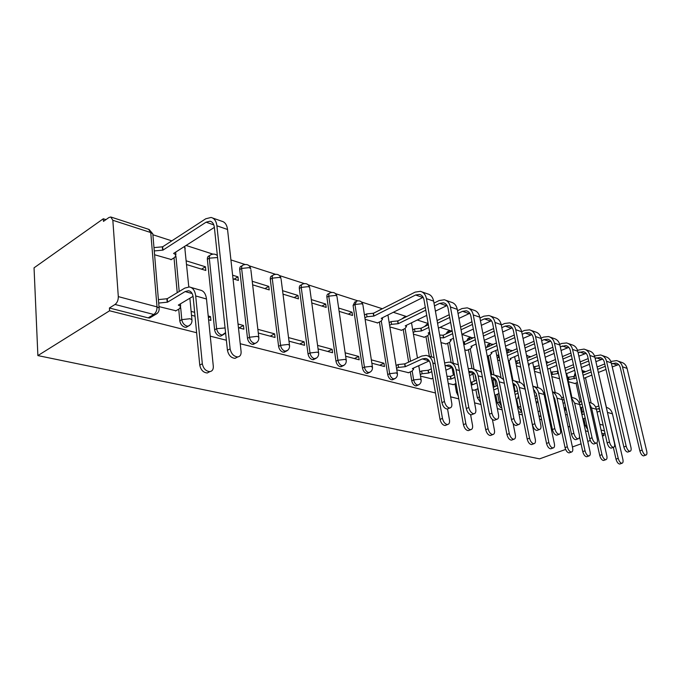 <?xml version="1.0" encoding="UTF-8"?>
<svg xmlns="http://www.w3.org/2000/svg" width="681" height="681" viewBox="0 0 681 681"><rect width="100%" height="100%" fill="white"/><g stroke="black" fill="none" stroke-linecap="round" stroke-linejoin="round"><path stroke-width="1.02" d="M518.522 411.741L520.667 412.192M495.802 394.937L497.343 402.931L500.603 407.536L501.684 407.366L501.114 407.578M475.849 389.566L477.372 397.764L480.607 402.445M454.976 383.948L456.491 392.367L458.279 396.061M410.268 371.894L411.741 380.79C412.354 383.454 413.597 385.148 415.453 385.872L417.027 385.54M379.402 322.002L387.719 374.576C388.332 377.3 389.617 379.045 391.566 379.794L393.277 379.419M355.533 301.674L354.733 302.092L353.09 305.48L362.488 368.046C363.109 370.839 364.437 372.626 366.48 373.409L368.353 372.975M329.34 293.366L328.642 293.741C327.272 294.022 326.684 295.171 326.889 297.188L335.963 361.185C336.576 364.046 337.955 365.884 340.1 366.701L342.16 366.208M301.785 284.641L301.198 284.964C299.768 285.254 299.138 286.42 299.325 288.463L308.033 353.967C308.638 356.895 310.076 358.785 312.332 359.636L314.588 359.066M272.758 275.464L272.298 275.728C270.8 276.018 270.136 277.201 270.297 279.278L278.589 346.348C279.184 349.353 280.674 351.302 283.058 352.188L285.543 351.524M242.138 265.794L241.823 265.982C240.257 266.288 239.55 267.488 239.695 269.591L247.501 338.304C248.088 341.385 249.638 343.394 252.149 344.322L254.898 343.556M209.799 255.605L209.646 255.698C208.003 256.005 207.245 257.231 207.373 259.359L214.617 329.8C215.205 332.966 216.822 335.035 219.469 336.014L220.704 336.108L222.508 335.112M178.728 309.148L179.801 320.794C180.371 324.045 182.057 326.182 184.866 327.203L186.219 327.314L188.228 326.165L186.866 326.063C184.057 325.033 182.372 322.888 181.793 319.636L180.695 307.693M574.79 370.805L574.074 370.575M565.698 367.868L564.77 367.57M548.682 362.377L548.077 362.19M527.571 355.576L526.481 355.227M509.456 349.736L505.974 348.612M490.567 343.641L484.48 341.683M470.852 337.282L461.905 334.405M450.252 330.643L440.071 327.357M428.136 323.509L417.257 320.002M406.165 316.427L393.329 312.29M382.356 308.748L361.475 302.015M357.746 300.815L335.529 293.647M331.707 292.421L308.238 284.854M304.322 283.585L279.508 275.584M275.482 274.29L249.203 265.82M245.075 264.483L230.919 259.921M212.957 254.132L186.083 245.458M171.799 240.861L153.106 234.826M105.947 219.622L103.299 218.771L34.05 267.829L37.881 355.593L109.59 310.774L196.63 332.728M587.729 429.609L585.388 425.702L583.83 418.594M582.4 412.082L581.387 407.459M580.195 402.028L576.024 383.028M574.526 376.184L574.381 375.52L575.709 374.984M602.191 435.057L604.013 435.517L602.421 436.095M590.308 440.488L587.788 441.399M581.072 443.833L572.415 446.966M565.622 449.426L539.573 458.866L37.881 355.593M210.259 336.176L226.381 340.236M240.223 343.726L435.474 392.997M450.626 396.819L458.79 398.879M474.572 402.863L480.99 404.48M497.334 408.6L502.161 409.817M518.982 414.065L522.37 414.916M539.616 419.275L541.676 419.794M549.814 421.845L550.844 422.101M559.297 424.237L560.148 424.45M568.031 426.442L569.912 426.919M585.473 430.843L588.146 431.516M599.399 377.027L606.43 407.391M604.013 435.517L603.613 433.746L604.983 433.252M112.833 220.269L118.307 296.618L157.022 306.884L150.748 232.544L112.833 220.269L110.756 216.984L108.917 217.528L103.478 221.368L103.299 218.771M157.796 312.8L155.294 314.605L153.804 314.486L115.038 304.467L109.403 308.008L109.59 310.774M115.038 304.467C117.234 302.739 118.324 300.125 118.307 296.618M158.996 306.612L175.97 310.783M154.587 254.754L171.323 259.538M208.607 319.798L210.914 320.41L210.523 316.605L208.403 317.814M186.654 264.586L205.815 270.468L205.441 266.782L201.567 269.157M238.444 327.731L243.875 329.17L243.457 325.467L239.04 327.893M233.021 278.81L238.384 280.453L237.984 276.861L234.111 279.142M258.295 333.009L275.047 337.461L274.605 333.843L270.204 336.176M252.642 284.828L269.216 289.91L268.782 286.403L264.926 288.599M288.982 341.164L304.577 345.31L304.109 341.777L299.725 344.016M283.007 294.141L298.44 298.874L297.989 295.452L294.149 297.554M318.061 348.893L332.583 352.749L332.098 349.302L327.74 351.464M311.796 302.968L326.182 307.386L325.705 304.041L321.892 306.067M345.65 356.223L359.185 359.823L358.683 356.452L354.35 358.538M339.129 311.353L352.554 315.473L352.06 312.196L348.263 314.162M371.852 363.186L384.484 366.548L383.965 363.245L379.666 365.263M365.118 319.329L377.606 322.896M396.785 369.817L408.523 372.686M389.855 326.914L401.518 330.242M420.526 376.125L431.49 378.789M413.435 334.15L424.331 337.248M448.26 383.497L453.41 384.629M440.999 342.603L446.115 343.939M472.163 389.847L474.342 390.196M464.774 349.898L466.945 350.332M565.511 414.661L566.43 414.703M551.84 376.602L558.684 378.5M494.253 386.91L492.993 380.33M491.861 374.473L488.277 355.831M474.282 381.156L472.954 374.065M471.933 368.54L468.417 349.668M453.393 375.12L452.014 367.468M451.137 362.581L447.664 343.224M429.379 356.299L425.948 336.482M408.643 362.113L403.22 329.417M177.222 292.685L174.03 257.818M191.506 315.252L195.021 316.188M547.311 409.826L548.341 410.098M352.06 312.196L338.644 308.042M325.705 304.041L311.328 299.58M297.989 295.452L282.564 290.676M268.782 286.403L252.225 281.279M237.984 276.861L232.621 275.201M205.441 266.782L186.296 260.857M568.482 381.709L574.892 383.48M507.975 350.213L506.417 350.843M489.009 344.152L487.851 344.68L486.668 347.378M469.209 337.836L468.085 338.355L466.808 340.798M448.524 331.247L447.443 331.749L446.081 333.886M426.876 324.352L424.442 326.616M404.216 317.142L401.875 318.938M380.466 309.591L378.432 310.74M603.613 433.746L601.791 433.286M575.19 372.635L574.381 375.52M109.403 308.008L148.152 317.865L149.641 317.984L151.897 316.631M210.523 316.605L208.216 315.984M194.655 312.341L191.131 311.396M243.457 325.467L238.035 324.003M274.605 333.843L257.869 329.34M304.109 341.777L288.531 337.589M332.098 349.302L317.584 345.395M358.683 356.452L345.156 352.809M383.965 363.245L371.341 359.857M497.615 359.968L499.905 360.675M516.453 365.748L520.744 367.068M534.508 371.29L540.637 373.171M209.739 371.681L207.296 372.975C203.33 372.618 200.818 370.004 199.763 365.127L193.208 297.418C192.697 293.443 191.114 291.221 188.458 290.736L185.138 291.57L167.543 302.168L167.245 298.729L184.815 288.097L189.318 286.956C192.876 287.612 195.004 290.608 195.694 295.946L202.317 363.756C203.381 368.642 205.892 371.264 209.859 371.622C212.31 371.179 213.468 369.391 213.306 366.259L206.496 299.002C205.79 293.707 203.662 290.727 200.095 290.072L191.029 287.459M167.543 302.168L158.699 303.054M158.401 299.606L167.245 298.729M180.593 303.743L180.448 304.177M175.562 311.021L179.656 308.595L180.644 306.263L178.328 305.097L193.055 296.337M230.118 348.851C231.234 353.822 233.762 356.521 237.72 356.946C240.155 356.529 241.278 354.733 241.091 351.541L227.548 229.497L216.898 225.794L230.118 348.851L227.445 350.281L214.37 227.42C213.885 223.836 212.438 221.768 210.02 221.206L206.079 222.193L162.963 250.123L154.264 250.931M237.456 357.082L235.039 358.351C231.089 357.942 228.552 355.252 227.445 350.281M162.963 250.123L162.665 246.803L205.73 218.788L211.067 217.452C214.311 218.209 216.26 220.993 216.898 225.794M153.983 247.612L162.665 246.803M170.957 259.776L174.94 257.239L175.885 254.745L173.595 253.443L214.362 227.377M175.834 252.013L175.715 252.872M212.727 218.039L221.683 221.197C224.934 221.963 226.892 224.73 227.548 229.497M444.472 401.518C445.51 405.476 447.298 407.63 449.835 407.979C451.503 407.647 452.15 406.089 451.784 403.314L433.635 301.138L426.442 298.636L444.472 401.518L441.926 402.599L424.008 299.853C423.386 296.831 421.871 295.018 419.453 294.405L415.614 295.001L373.92 316.061L366.991 316.742L364.888 317.814M448.379 408.591L447.289 409.043C444.744 408.702 442.956 406.548 441.926 402.599M373.92 316.061L373.477 313.251L415.121 292.132L420.33 291.323C423.565 292.14 425.599 294.584 426.442 298.636M364.454 315.005L366.557 313.932L373.477 313.251M377.283 323.058L381.147 321.134L382.543 319.091L381.224 318.35L422.824 297.512L415.614 295.001M421.999 291.911L427.532 293.86C430.767 294.686 432.801 297.112 433.635 301.138M446.157 425.106L445.153 425.514C442.718 425.208 441.016 423.165 440.037 419.385L430.486 364.105C429.796 360.836 428.136 358.938 425.497 358.402L422.263 358.913L405.357 366.684L404.889 363.85L421.777 356.052L426.17 355.371C429.702 356.086 431.933 358.64 432.861 363.024L442.471 418.381C443.45 422.169 445.161 424.212 447.587 424.518C449.205 424.178 449.843 422.663 449.486 419.973L447.545 408.94M405.357 366.684L398.53 367.399L398.07 364.565L404.889 363.85M396.087 365.484L398.07 364.565M408.174 372.839L412.116 371.051L413.597 369.204L412.371 368.583L429.234 360.896L422.263 358.913M396.538 368.319L398.53 367.399M427.872 355.857L434.078 357.593M444.608 362.905L449.375 362.071C452.891 362.794 455.121 365.297 456.049 369.587L465.847 423.693C466.817 427.379 468.451 429.37 470.758 429.677C472.299 429.336 472.886 427.855 472.52 425.216L470.597 414.703M469.252 430.273L468.341 430.63C466.034 430.341 464.399 428.349 463.429 424.663L453.699 370.626C453.001 367.434 451.35 365.569 448.719 365.033L445.102 365.697M431.788 371.664L428.741 373.026L422.101 373.733L421.633 370.958L428.264 370.251L431.311 368.889M428.741 373.026L428.264 370.251M419.794 371.792L421.633 370.958M431.141 378.951L432.912 378.159M452.346 367.323L445.902 370.183M420.262 374.559L422.101 373.733M451.069 362.564L458.322 364.786M468.247 368.685L471.49 368.455C474.989 369.179 477.211 371.639 478.156 375.835L488.09 428.758C489.052 432.341 490.626 434.282 492.814 434.58C494.287 434.257 494.832 432.793 494.449 430.205L492.431 419.556M491.248 435.185L490.422 435.508C488.234 435.219 486.66 433.278 485.706 429.694L475.823 376.848C475.117 373.716 473.465 371.886 470.86 371.358L468.758 371.443M454.917 377.385L451.052 379.079L447.46 378.976M451.052 379.079L450.567 376.363L454.423 374.669M446.974 376.261L450.567 376.363M453.061 384.774L456.015 383.497M474.359 373.469L469.524 375.554M473.184 368.949L481.45 372.013M490.78 374.499L492.593 374.55C496.066 375.274 498.279 377.691 499.233 381.803L509.294 433.576C510.248 437.074 511.763 438.964 513.84 439.254C515.245 438.939 515.755 437.508 515.364 434.955L513.099 423.437M512.231 439.866L511.474 440.156C509.397 439.866 507.881 437.985 506.936 434.487L496.926 382.773C496.219 379.717 494.568 377.921 491.98 377.385L491.324 377.325M476.947 382.884L472.342 384.85L471.201 384.646M472.342 384.85L471.848 382.194L476.453 380.219M470.716 381.99L471.848 382.194M474.01 390.341L478.028 388.638M495.359 379.351L491.98 380.756M494.27 375.035L498.637 376.295L503.591 379.487M512.282 380.313L512.75 380.373C516.198 381.096 518.403 383.471 519.365 387.498L529.529 438.181C530.465 441.586 531.929 443.433 533.913 443.714C535.257 443.408 535.726 442.003 535.326 439.5L525.128 389.123C524.166 385.123 521.961 382.765 518.53 382.041L514.419 380.858M532.253 444.335L531.572 444.591C529.588 444.31 528.124 442.471 527.188 439.066L517.075 388.442C516.47 385.778 515.066 384.067 512.87 383.309M493.248 387.327L497.462 385.557M494.789 395.355L498.994 393.465M515.423 384.978L513.363 385.795M497.964 388.17L493.742 389.932M532.823 386.118C535.828 387.08 537.76 389.353 538.611 392.937L548.86 442.573C549.788 445.902 551.193 447.698 553.083 447.979C554.368 447.681 554.802 446.293 554.394 443.833L544.119 394.495C543.149 390.579 540.961 388.255 537.556 387.54L533.683 386.416M551.389 448.6L550.767 448.83C548.877 448.549 547.464 446.753 546.545 443.433L536.347 393.856L533.504 389.438M514.581 391.907L517.526 390.698M516.104 399.585L518.624 397.61L517.747 397.168L518.743 396.768M534.602 390.366L533.751 390.656M518.037 393.252L515.091 394.461M552.47 391.907C554.819 393.116 556.334 395.201 557.024 398.147L567.341 446.779C568.252 450.022 569.614 451.784 571.419 452.056C572.653 451.758 573.053 450.405 572.636 447.987L562.302 399.636C561.331 395.797 559.152 393.516 555.764 392.801L552.461 391.847M569.699 452.669L569.129 452.882C567.316 452.61 565.962 450.856 565.051 447.613L554.777 399.032L553.321 395.925M534.917 396.351L536.713 395.635M543.634 392.843L544.655 392.426M536.407 403.612L536.986 402.582L536.16 402.165L537.913 401.467M545.881 398.291L544.987 398.64M545.183 394.946L544.289 395.303M537.224 398.138L535.436 398.862M571.308 397.721L574.653 403.135L585.03 450.805C585.932 453.972 587.243 455.691 588.971 455.955C590.146 455.666 590.529 454.338 590.095 451.954L579.718 404.565C578.739 400.794 576.577 398.555 573.223 397.84L571.214 397.261M587.226 456.568L586.699 456.755C584.979 456.491 583.66 454.78 582.757 451.614L579.505 436.598M545.881 402.965L546.843 402.931M554.325 400.675L555.066 400.385M561.714 397.755L563.51 397.049M564.719 402.684L563.085 403.322M556.249 406.004L555.509 406.293M564.047 399.517L562.412 400.156M555.585 402.846L554.845 403.135M547.354 405.382L546.392 405.416M589.423 403.663L591.568 407.919L601.97 454.653C602.864 457.751 604.141 459.437 605.784 459.692C606.916 459.411 607.265 458.1 606.831 455.759L596.42 409.29C595.441 405.595 593.287 403.39 589.959 402.675L589.142 402.437M604.03 460.305L603.545 460.475C601.893 460.211 600.616 458.534 599.731 455.444L596.922 442.778M566.294 410.03L564.523 410.039M565.834 410.217L565.315 407.808L565.783 407.63M564.013 407.63L565.315 407.808M579.02 402.488L581.548 401.526M566.124 414.823L567.23 414.397M582.74 406.94L580.433 407.825M582.085 403.961L579.769 404.82M468.809 407.493C469.83 411.341 471.541 413.435 473.942 413.776C475.534 413.452 476.13 411.928 475.747 409.204L457.274 309.361L450.43 306.978L468.809 407.493L466.289 408.54L448.021 308.144C447.391 305.19 445.868 303.411 443.467 302.798L439.654 303.36L434.487 305.897M472.41 414.406L471.422 414.806C469.013 414.474 467.302 412.38 466.289 408.54M425.804 310.161L398.283 323.679L391.549 324.352L389.6 325.314M398.283 323.679L397.832 320.93L425.319 307.369M389.157 322.564L391.098 321.594L397.832 320.93M401.203 330.396L405.042 328.531L406.472 326.548L405.246 325.858L426.723 315.388M447.059 305.505L435.414 311.149M433.984 303.088L439.143 300.542L444.327 299.785C447.545 300.619 449.579 303.011 450.43 306.978M445.978 300.372L451.171 302.202C454.389 303.036 456.423 305.42 457.274 309.361M491.92 413.18C492.933 416.917 494.576 418.951 496.849 419.283C498.364 418.968 498.918 417.47 498.518 414.797L479.773 317.176L473.252 314.911L491.92 413.18L489.426 414.184L470.86 316.044C470.222 313.149 468.715 311.396 466.323 310.783L462.535 311.311L458.032 313.464M495.249 419.93L494.355 420.279C492.074 419.956 490.431 417.921 489.426 414.184M428.826 327.442L421.513 330.94L414.959 331.604L413.154 332.473M421.513 330.94L421.054 328.251L428.349 324.743M412.695 329.774L414.499 328.906L421.054 328.251M424.016 337.393L427.83 335.597L429.302 333.664L428.162 333.018L429.668 332.302M469.805 313.286L458.943 318.393M450.601 322.36L438.436 328.14M449.707 317.448L437.568 323.262M437.083 320.538L449.213 314.716M457.521 310.715L462.024 308.561L467.157 307.846C470.358 308.68 472.393 311.03 473.252 314.911M468.809 308.433L473.687 310.153C476.879 310.979 478.905 313.32 479.773 317.176M513.908 418.577C514.904 422.22 516.487 424.203 518.641 424.527C520.088 424.22 520.599 422.748 520.19 420.126L501.216 324.633L494.993 322.471L513.908 418.577L511.44 419.556L492.635 323.56C491.988 320.734 490.473 319.006 488.107 318.393L484.344 318.887L480.445 320.708M516.981 425.174L516.172 425.489C514.01 425.165 512.435 423.19 511.44 419.556M452.661 333.681L443.68 337.87L440.13 337.708M443.68 337.87L443.212 335.231L452.184 331.026M439.662 335.061L443.212 335.231M445.808 344.084L449.588 342.339L451.094 340.457L450.03 339.853L453.495 338.244M491.469 320.717L481.339 325.339M473.329 329.059L461.897 334.354M472.452 324.437L461.046 329.766M460.56 327.101L471.95 321.764M479.935 318.018L483.825 316.197L488.924 315.533C492.099 316.359 494.125 318.674 494.993 322.471M490.558 316.112L495.147 317.729C498.322 318.555 500.339 320.853 501.216 324.633M534.849 423.727C535.828 427.268 537.352 429.2 539.403 429.515C540.782 429.217 541.259 427.77 540.833 425.191L521.672 331.741L515.738 329.681L534.849 423.727L532.406 424.663L513.397 330.736C512.742 327.961 511.244 326.267 508.886 325.663L505.157 326.122L501.812 327.646M537.692 430.171L536.96 430.452C534.9 430.137 533.385 428.204 532.406 424.663M475.338 339.717L464.859 344.492L463.727 344.254M464.859 344.492L464.382 341.905L474.853 337.112M463.25 341.666L464.382 341.905M466.638 350.468L470.384 348.783L471.924 346.952L470.929 346.391L476.155 344.024M512.138 327.825L502.68 332.013M494.968 335.503L484.225 340.364M494.117 331.153L483.391 336.039M482.889 333.435L493.606 328.531M501.284 325.007L504.63 323.484L509.686 322.862C512.844 323.688 514.862 325.961 515.738 329.681M511.312 323.432L515.628 324.956C518.777 325.782 520.786 328.046 521.672 331.741M554.811 428.63C555.781 432.086 557.245 433.967 559.195 434.274C560.514 433.984 560.957 432.563 560.523 430.034L541.208 338.534L535.538 336.567L554.811 428.63L552.393 429.541L533.223 337.589C532.568 334.865 531.069 333.205 528.728 332.592L525.034 333.026L522.191 334.294M557.45 434.929L556.777 435.176C554.828 434.87 553.364 432.988 552.393 429.541M487.281 356.274L490.286 354.946L491.852 353.167L490.916 352.639L497.734 349.617M531.878 334.618L523.034 338.414M515.611 341.7L505.498 346.186M514.785 337.597L504.681 342.1M496.943 345.548L486.149 350.366M485.655 347.829L496.44 343.003M504.178 339.538L514.266 335.026M521.663 331.715L524.498 330.438L529.512 329.859C532.644 330.685 534.653 332.915 535.538 336.567M531.129 330.43L535.189 331.86C538.313 332.686 540.322 334.916 541.208 338.534M573.862 433.312C574.824 436.683 576.237 438.521 578.092 438.819C579.352 438.53 579.761 437.142 579.318 434.648L559.884 345.029L554.462 343.147L573.862 433.312L571.478 434.197L552.172 344.135C551.516 341.47 550.027 339.836 547.703 339.223L544.042 339.632L541.659 340.67M576.322 439.475L575.709 439.696C573.845 439.398 572.432 437.56 571.478 434.197M508.486 361.219L510.937 359.117L510.06 358.623L518.318 355.048M550.759 341.121L542.476 344.569M535.326 347.668L525.783 351.805M534.517 343.786L524.991 347.948M517.534 351.2L507.371 355.635M499.233 357.253L497.249 358.087M496.764 355.601L498.747 354.767M506.877 353.141L517.032 348.698M524.472 345.437L533.989 341.266M541.114 338.142L543.506 337.095L548.469 336.55C551.576 337.376 553.576 339.572 554.462 343.147M550.078 337.112L553.9 338.466C557.007 339.291 558.999 341.479 559.884 345.029M592.07 437.781C593.023 441.075 594.385 442.863 596.156 443.161C597.356 442.88 597.739 441.518 597.288 439.066L577.76 351.243L572.576 349.438L592.07 437.781L589.712 438.641L570.303 350.4C569.648 347.787 568.158 346.178 565.86 345.573L560.267 346.791M594.351 443.808L593.789 444.012C592.019 443.714 590.657 441.926 589.712 438.641M528.677 365.935L529.231 364.82L528.405 364.361L537.956 360.3M568.814 347.353L561.067 350.477M554.164 353.413L545.158 357.244M553.372 349.745L544.383 353.584M537.198 356.657L527.613 360.751M519.841 362.598L516.07 363.833M515.577 361.39L519.348 360.155M527.12 358.308L536.688 354.197M543.864 351.124L552.844 347.267M559.705 344.322L561.689 343.471L566.609 342.952C569.699 343.777 571.682 345.939 572.576 349.438M568.201 343.513L571.819 344.79C574.892 345.607 576.875 347.761 577.76 351.243M609.486 442.063C610.423 445.272 611.742 447.025 613.436 447.315C614.585 447.042 614.934 445.697 614.475 443.288L594.888 357.202L589.916 355.473L609.486 442.063L607.154 442.897L587.669 356.401C587.005 353.839 585.541 352.256 583.251 351.651L578.084 352.673M611.615 447.962L611.095 448.141C609.401 447.851 608.082 446.106 607.154 442.897M586.12 353.337L578.859 356.172M572.185 358.947L563.672 362.496M556.726 365.391L547.669 369.162M571.419 355.465L562.923 359.032M555.985 361.934L546.945 365.723M539.573 368.038L534.108 369.349M533.615 366.948L539.071 365.646M546.443 363.322L555.475 359.525M562.395 356.606L570.882 353.039M577.497 350.255L583.992 349.089C587.048 349.906 589.022 352.034 589.916 355.473M585.566 349.642L588.98 350.851C592.027 351.66 593.994 353.779 594.888 357.202M626.162 446.157C627.082 449.298 628.359 451.009 629.976 451.29C631.083 451.018 631.406 449.698 630.938 447.332L611.308 362.905L606.541 361.245L626.162 446.157L623.856 446.974L604.319 362.156C603.655 359.636 602.191 358.078 599.935 357.482L595.143 358.325M628.137 451.929L627.669 452.09C626.043 451.809 624.775 450.107 623.856 446.974M558.446 373.418L551.423 374.635M557.994 373.605L557.492 371.256L557.943 371.068M550.92 372.286L557.492 371.256M558.403 378.619L559.467 378.185M602.711 359.066L595.901 361.645M589.448 364.284L581.395 367.578M574.687 370.319L566.132 373.818M588.699 360.973L580.663 364.284M573.964 367.033L565.417 370.549M564.907 368.191L573.445 364.667M580.135 361.909L588.163 358.589M594.522 355.967L600.651 354.971C603.681 355.78 605.647 357.874 606.541 361.245M602.217 355.525L605.435 356.657C608.456 357.465 610.414 359.551 611.308 362.905M606.95 410.209L618.22 458.347C619.106 461.377 620.331 463.02 621.915 463.284C623.004 463.003 623.328 461.718 622.885 459.411L612.44 413.827C611.512 410.311 609.461 408.166 606.303 407.366M620.144 463.889L619.693 464.042C618.11 463.787 616.884 462.144 615.999 459.122L613.334 447.349M584.272 413.929L581.914 414.584M582.298 414.678L581.778 412.32L583.753 411.562M595.62 407.034L598.837 405.978M582.868 418.951L585.192 418.074M599.987 411.06L597.058 412.167M599.382 408.413L596.42 409.315M642.14 450.09C643.051 453.154 644.286 454.823 645.835 455.104C646.89 454.84 647.188 453.537 646.72 451.214L627.073 368.387L622.494 366.795L642.14 450.09L639.859 450.873L620.297 367.672C619.633 365.203 618.178 363.671 615.93 363.075L611.512 363.756M643.988 455.734L643.554 455.887C641.996 455.606 640.761 453.938 639.859 450.873M576.364 377.955L568.048 379.726M574.423 378.738L573.913 376.431L575.854 375.648M567.554 377.41L573.913 376.431M574.619 383.59L577.36 382.492M618.629 364.582L612.245 366.914M605.996 369.425L598.369 372.49M591.883 375.095L583.787 378.347M605.273 366.276L597.654 369.349M591.176 371.971L583.098 375.231M582.578 372.916L590.657 369.647M597.126 367.016L604.728 363.935M610.848 361.449L616.645 360.615C619.65 361.424 621.6 363.484 622.494 366.795M618.195 361.16L621.234 362.232C624.23 363.041 626.179 365.093 627.073 368.387M540.654 416.125L538.935 415.955M521.723 411.69L518.292 407.136L516.734 399.33M517.662 407.391L520.684 406.472M501.471 406.259L499.19 402.173L497.649 394.171M497.343 402.931L500.586 401.713M479.994 399.143L477.704 388.774M477.372 397.764L479.56 396.861M456.491 392.367L457.538 391.924M419.011 384.629L417.376 385.02C415.521 384.297 414.278 382.603 413.656 379.93L412.175 371.026M411.741 380.79L413.656 379.93L420.151 379.147L421.207 380.236M395.295 378.457L393.499 378.917C391.549 378.159 390.273 376.423 389.651 373.69L381.292 321.057M387.719 374.576L389.651 373.69L396.316 372.89L397.457 374.082M370.396 371.971L368.43 372.507C366.387 371.715 365.05 369.928 364.437 367.127L354.98 304.492L356.623 301.104C359.73 300.304 361.798 301.428 362.837 304.467L361.696 303.743L354.98 304.492L353.09 305.48M362.488 368.046L364.437 367.127L371.29 366.318L372.516 367.621M344.228 365.135L342.066 365.757C339.913 364.939 338.534 363.101 337.921 360.24L328.787 296.167C328.591 294.141 329.17 292.992 330.54 292.719C333.741 291.885 335.869 293.043 336.925 296.184L335.69 295.401L328.787 296.167L326.889 297.188M335.963 361.185L337.921 360.24L344.969 359.406L346.212 360.079L346.297 360.845M316.699 357.934L314.307 358.657C312.043 357.806 310.613 355.908 310.008 352.979L301.24 287.408C301.053 285.356 301.674 284.19 303.105 283.909C306.407 283.041 308.595 284.224 309.676 287.467L308.34 286.624L301.24 287.408L299.325 288.463M308.033 353.967L310.008 352.979L317.261 352.137L318.606 352.86L318.691 353.711M287.68 350.315L285.041 351.175C282.658 350.281 281.168 348.331 280.563 345.318L272.221 278.171C272.06 276.094 272.723 274.911 274.222 274.622C277.627 273.719 279.882 274.945 280.989 278.299L279.542 277.388L272.221 278.171L270.297 279.278M278.589 346.348L280.563 345.318L288.046 344.458L289.51 345.25L289.595 346.195M257.069 342.262L255.264 343.36L254.141 343.267C251.63 342.33 250.08 340.321 249.484 337.24L241.627 268.442C241.474 266.339 242.181 265.139 243.747 264.841C247.271 263.887 249.604 265.156 250.744 268.629L249.161 267.642L241.627 268.442L239.695 269.591M247.501 338.304L249.484 337.24L257.197 336.363L258.789 337.223L258.874 338.278M224.713 333.716L222.696 335.009L221.47 334.907C218.814 333.928 217.196 331.86 216.609 328.693L209.305 258.167C209.178 256.03 209.935 254.813 211.57 254.498C213.757 253.707 215.69 254.09 217.375 255.656M214.617 329.8L216.609 328.693L225.07 327.953M179.801 320.794L181.793 319.636L190.016 318.725L191.931 319.747L191.999 321.074M585.388 425.702L586.75 425.199M585.481 377.666L591.125 402.973M599.774 424.28L603.162 425.174M515.211 391.652L513.993 385.531M512.972 380.415L509.099 360.956M496.1 386.136L494.823 379.555M493.929 374.899L490.09 355.031M476.138 380.356L475.049 374.559M474.044 369.196L470.248 348.842M453.265 363.194L449.503 342.373M431.516 356.912L427.813 335.597M410.549 361.236L405.101 328.506M207.373 259.359L209.305 258.167L217.571 257.529M179.197 291.494L175.945 256.286M190.467 324.641L188.211 326.165C190.961 324.897 192.204 322.751 191.931 319.747L189.871 298.227M185.164 249.016L185.028 247.637L183.989 246.803M380.304 309.787L382.067 308.893M403.739 318.018L405.127 316.691L407.008 316.401M426.297 325.731L428.187 323.798M447.919 333.026L449.281 330.889L452.141 330.83M468.63 339.964L469.907 337.521L473.397 337.776M488.473 346.569L489.648 343.871L493.427 344.348M507.498 352.869L508.562 349.949L512.555 350.655M526.6 355.797L530.857 356.699M250.872 269.744L258.789 337.223C259.078 340.108 257.903 342.151 255.264 343.36L253.272 344.416M281.117 279.295L289.51 345.25C289.8 348.076 288.65 350.077 286.071 351.26L284.088 352.273M309.795 288.369L318.606 352.86C318.904 355.627 317.78 357.585 315.252 358.734L313.277 359.713M337.044 296.984L346.212 360.079C346.51 362.794 345.42 364.71 342.935 365.833L340.977 366.77M362.947 305.19L372.43 366.94C372.737 369.604 371.673 371.477 369.23 372.567L367.28 373.477M538.016 411.452L539.897 411.12M557.492 415.691L558.292 415.648M148.152 317.865L153.804 314.486C156 312.826 157.073 310.289 157.022 306.884L159.116 308.008L159.167 309.497M604.447 430.894L601.059 430.017M584.213 372.26L582.051 370.507M111.318 217.162L148.62 229.31L150.748 232.544L152.808 233.838L152.936 235.388M199.763 365.127L202.317 363.756M167.185 302.075L166.888 298.636M185.138 291.57L192.136 293.554M195.694 295.946L206.496 299.002M162.316 246.692L162.614 250.012M213.8 224.875L206.079 222.193M373.239 313.175L373.673 315.993M366.557 313.932L366.991 316.742M440.037 419.385L442.471 418.381M405.127 366.616L404.659 363.782M432.861 363.024L435.142 363.671M463.429 424.663L465.847 423.693M428.528 372.967L428.051 370.192M445.51 365.518L452.158 367.399M456.049 369.587L459.369 370.524M485.706 429.694L488.09 428.758M450.839 379.019L450.354 376.304M468.894 372.158L474.01 373.614M478.156 375.835L482.403 377.044M506.936 434.487L509.294 433.576M472.146 384.799L471.652 382.143M491.571 378.593L494.866 379.538M499.233 381.803L504.323 383.241M527.188 439.066L529.529 438.181M513.159 384.731L514.802 385.199M519.365 387.498L525.128 389.123M546.545 443.433L548.86 442.573M538.611 392.937L544.119 394.495M565.051 447.613L567.341 446.779M557.024 398.147L562.302 399.636M582.757 451.614L585.03 450.805M574.653 403.135L579.718 404.565M599.731 455.444L601.97 454.653M565.673 410.166L565.153 407.766M581.531 404.148L582.161 404.327M591.568 407.919L596.42 409.29M397.602 320.853L398.053 323.611M446.515 305.743L439.654 303.36M391.098 321.594L391.549 324.352M420.832 328.182L421.292 330.872M469.073 313.583L462.535 311.311M414.499 328.906L414.959 331.604M442.999 335.171L443.476 337.81M490.584 321.057L484.344 318.887M464.178 341.845L464.663 344.433M511.116 328.191L505.157 326.122M530.729 335.009L525.034 333.026M549.49 341.53L544.042 339.632M498.083 355.022L498.569 357.508M567.452 347.77L562.234 345.957M516.794 360.87L517.288 363.313M584.664 353.745L579.659 352.009M534.738 366.472L535.232 368.872M557.33 371.205L557.833 373.554M601.17 359.483L596.369 357.814M551.959 371.86L552.461 374.209M615.999 459.122L618.22 458.347M582.144 414.635L581.625 412.277M597.833 408.779L599.578 409.272M607.784 412.507L612.44 413.827M573.76 376.389L574.262 378.696M617.02 364.99L612.406 363.39M568.507 377.027L569.01 379.334M186.219 327.314L188.211 326.165M188.79 286.922L184.645 246.377M220.704 336.108L225.573 332.626M392.307 379.862L394.239 378.976C396.64 377.912 397.678 376.074 397.372 373.469L387.932 314.988M416.142 385.931L418.066 385.08C420.415 384.041 421.437 382.245 421.122 379.683L418.755 365.671M520.105 412.414L521.74 411.767M539.097 416.738L540.901 415.989M411.52 322.803L417.47 358.044M476.087 344.05L481.356 371.928M495.768 350.494L500.961 377.104M514.623 356.648L519.79 382.364M532.704 362.53L537.879 387.6M548.384 362.505L545.992 361.194M550.052 368.174L555.236 392.648M558.48 420.364L559.169 419.802M565.187 368.08L564.779 367.612M566.72 373.58L571.904 397.457M149.641 317.984L155.294 314.605C158.111 313.286 159.388 311.089 159.116 308.008L152.808 233.838L149.088 229.454M585.66 371.664L582.732 370.711M209.859 371.622L207.296 372.975M180.644 306.263L180.422 303.845M188.458 290.736L189.735 291.102M237.72 356.946L235.039 358.351M175.647 252.132L175.885 254.745M211.255 221.64L210.02 221.206M449.835 407.979L447.289 409.043M382.33 317.797L382.543 319.091M420.696 294.839L419.453 294.405M447.587 424.518L445.153 425.514M413.597 369.204L413.41 368.106M425.497 358.402L426.766 358.768M470.758 429.677L468.341 430.63M448.719 365.033L449.988 365.399M492.814 434.58L490.422 435.508M470.86 371.358L472.112 371.715M513.84 439.254L511.474 440.156M491.98 377.385L493.223 377.742M533.913 443.714L531.572 444.591M512.878 383.352L513.389 383.497M553.083 447.979L550.767 448.83M518.624 397.61L518.479 396.87M571.419 452.056L569.129 452.882M536.986 402.582L536.849 401.892M588.971 455.955L586.699 456.755M605.784 459.692L603.545 460.475M473.942 413.776L471.422 414.806M406.276 325.356L406.472 326.548M444.702 303.224L443.467 302.798M496.849 419.283L494.355 420.279M429.107 332.566L429.302 333.664M467.549 311.217L466.323 310.783M518.641 424.527L516.172 425.489M450.907 339.444L451.094 340.457M489.324 318.819L488.107 318.393M539.403 429.515L536.96 430.452M471.746 346.016L471.924 346.952M510.095 326.08L508.886 325.663M559.195 434.274L556.777 435.176M491.682 352.298L491.852 353.167M529.929 333.018L528.728 332.592M578.092 438.819L575.709 439.696M510.776 358.308L510.937 359.117M548.895 339.64L547.703 339.223M596.156 443.161L593.789 444.012M529.077 364.071L529.231 364.82M567.043 345.982L565.86 345.573M613.436 447.315L611.095 448.141M584.426 352.06L583.251 351.651M629.976 451.29L627.669 452.09M601.093 357.883L599.935 357.482M621.915 463.284L619.693 464.042M645.835 455.104L643.554 455.887M617.088 363.475L615.93 363.075"/></g></svg>
